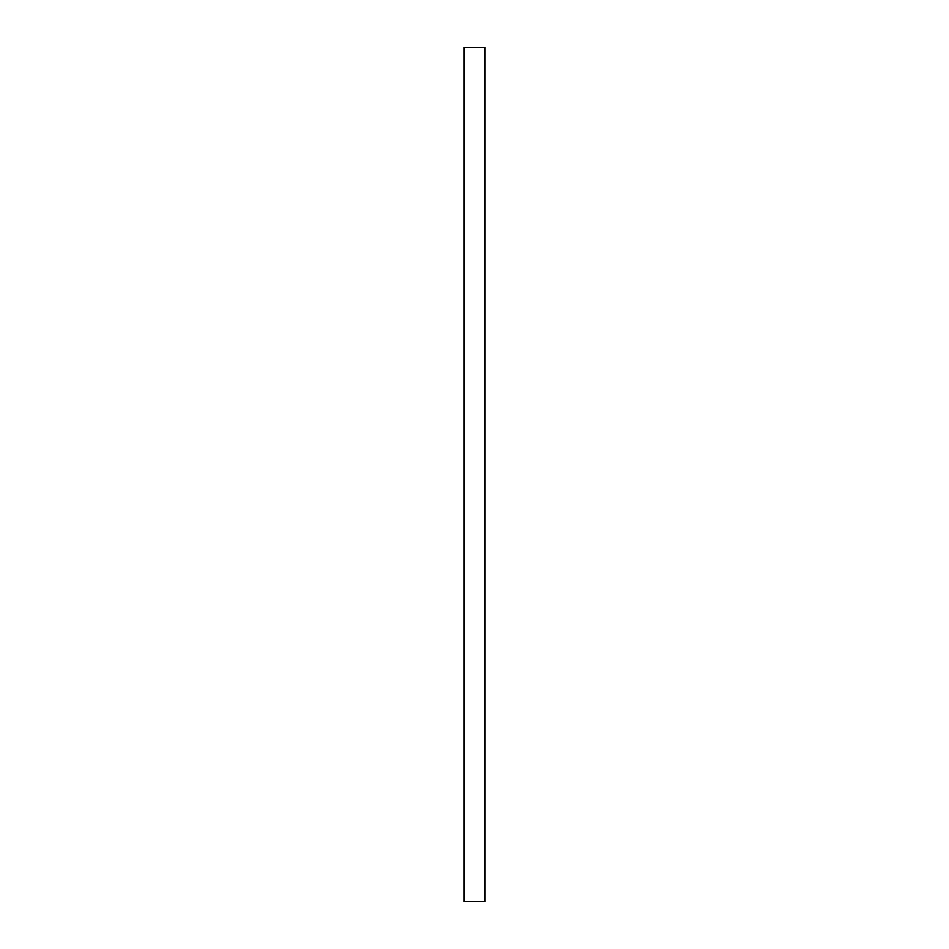 <?xml version="1.0" encoding="UTF-8"?>
<svg xmlns="http://www.w3.org/2000/svg" width="949" height="949" viewBox="0 0 949 949"><rect width="100%" height="100%" fill="white"/><g stroke="black" fill="none" stroke-linecap="round" stroke-linejoin="round"><path stroke-width="1.42" d="M484.749 47.45L484.749 901.55L464.251 901.55L464.251 47.45L484.749 47.45"/></g></svg>
